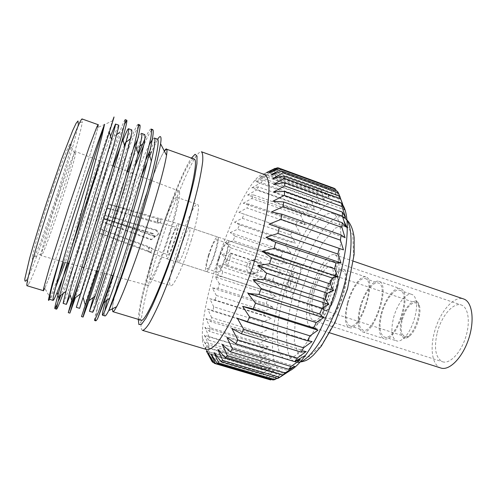 <?xml version="1.0" encoding="UTF-8"?>
<svg xmlns="http://www.w3.org/2000/svg" width="497" height="497" viewBox="0 0 497 497"><rect width="100%" height="100%" fill="white"/><g stroke="black" fill="none" stroke-linecap="round" stroke-linejoin="round"><path stroke-width="0.37" stroke-dasharray="2.48 1.86" d="M310.283 291.975C315.986 271.325 328.194 252.153 334.773 254.781C340.569 256.458 340.451 274.791 333.916 294.472C327.461 314.179 316.651 328.983 310.992 326.883C305.326 325.293 305.276 309.209 310.283 291.975M440.87 368.022C432.458 365.562 429.812 349.31 434.297 332.661C439.23 312.656 453.786 295.23 463.639 298.977M437.223 332.754C441.293 316.235 453.295 301.946 461.34 305.021C468.435 307.221 470.609 322.454 465.478 337.861C460.439 353.299 449.63 364.251 442.616 361.797C435.546 357.977 433.751 348.298 437.223 332.754M312.34 291.751C317.043 274.686 327.107 258.956 332.474 261.13C344.694 263.124 323.926 326.082 312.924 320.416C308.351 317.322 308.159 307.767 312.34 291.751M186.872 243.226C182.964 255.129 180.063 261.528 178.162 262.435C177.243 261.236 178.187 255.974 180.989 246.661C184.809 234.963 187.704 228.595 189.661 227.57C190.6 228.632 189.668 233.857 186.872 243.226M324.553 293.889C322.236 302.909 322.41 308.27 325.057 309.991C331.505 313.147 343.092 278.022 336.028 276.73C331.984 276.978 328.163 282.7 324.553 293.889M209.162 336.885L204.901 327.33L268.56 346.807L259.776 352.243L209.162 336.885L208.951 340.252L259.856 355.647L268.852 354.715L260.186 360.468L208.827 345.024L204.354 335.14L268.852 354.715M204.901 327.33L209.666 331.456L259.869 346.776L268.56 346.807M210.113 327.685L206.007 318.546L268.914 337.979L260.068 342.992L210.113 327.685L209.666 331.456M206.007 318.546L210.97 321.696L260.565 336.985L268.914 337.979M204.354 335.14L208.951 340.252M209.15 351.907L204.397 341.806L269.821 361.524L261.304 367.482L209.15 351.907L209.461 354.255L261.95 369.892L271.468 367.078L263.155 373.104L210.15 357.362L205.062 347.173L271.468 367.078M204.397 341.806L208.877 347.912L260.54 363.406L269.821 361.524M211.647 317.589L207.647 308.96L269.896 328.387L261.018 332.884L211.647 317.589L210.97 321.696M207.647 308.96L212.834 311.147L261.894 326.448L269.896 328.387M213.722 306.779L209.765 298.728L271.461 318.192L262.596 322.093L213.722 306.779L212.834 311.147M209.765 298.728L215.213 299.989L263.832 315.334L271.461 318.192M216.294 295.423L212.337 288.012L273.586 307.562L264.758 310.799L216.294 295.423L215.213 299.989M212.337 288.012L218.065 288.384L266.33 303.81L273.586 307.562M219.314 283.688L215.3 276.966L276.22 296.641L267.473 299.157L219.314 283.688L218.065 288.384M215.3 276.966L221.333 276.5L269.349 292.043L276.22 296.641M205.062 347.173L209.461 354.255M273.797 371.216L264.1 374.918L210.734 359.089L206.367 351.075L273.797 371.216L265.746 377.167L211.84 361.213M208.311 353.367L276.804 373.787L269.057 379.503L214.238 363.301M213.803 362.586L266.976 378.31L276.804 373.787M210.89 353.926L280.457 374.67L273.064 379.975M271.399 379.484L280.457 374.67M214.089 352.646L284.713 373.75L277.724 378.472M277.102 378.292L284.713 373.75M217.86 349.466L289.502 370.973M222.153 344.365L294.752 366.314M226.88 337.382L298.678 359.275M231.95 328.604L306.183 351.485M237.243 318.192L312.097 341.551M269.268 172.726L336.997 197.253L332.021 187.506M334.208 188.301L336.997 197.253M271.387 174.739L340.178 199.62L336.289 190.891M337.395 191.295L340.178 199.62M273.648 184.344L344.558 209.79M272.865 178.609L342.725 203.801L339.743 196.222M339.873 196.272L342.725 203.801M272.928 201.173L345.775 226.918M273.679 191.904L345.595 217.537M271.381 212.002L345.073 237.771M222.737 271.735L218.624 265.752L279.326 285.595L270.679 287.334L222.737 271.735L221.333 276.5M218.624 265.752L224.979 264.485L272.841 280.178L279.326 285.595M226.52 259.714L222.258 254.514L282.855 274.561L274.344 275.481L226.52 259.714L224.979 264.485M222.258 254.514L228.949 252.507L276.754 268.38L282.855 274.561M230.602 247.792L226.147 243.406L286.763 263.696L278.413 263.752L230.602 247.792L228.949 252.507M226.147 243.406L233.192 240.71L281.041 256.8L286.763 263.696M234.938 236.106L230.248 232.571L291 253.141L282.836 252.296L234.938 236.106L233.192 240.71M230.248 232.571L237.653 229.254L285.651 245.593L291 253.141M248.91 204.105L243.244 203.23L305.096 224.843L297.647 221.153L248.91 204.105L247.015 207.982L295.591 224.899L300.225 233.565L238.852 212.331L300.225 233.565M243.244 203.23L251.793 198.489L300.803 215.735L305.096 224.843M253.687 194.979L247.618 195.017L310.047 217.021L302.89 212.362L253.687 194.979L251.793 198.489M247.618 195.017L256.545 189.978L306.071 207.566L310.047 217.021M239.473 224.83L234.497 222.165L295.504 243.052L287.558 241.275L239.473 224.83L237.653 229.254M234.497 222.165L242.281 218.289L290.521 234.907L295.504 243.052M238.852 212.331L247.015 207.982M258.403 186.903L251.892 187.841L315.011 210.262L308.165 204.634L258.403 186.903L256.545 189.978M251.892 187.841L261.192 182.61L311.327 200.558L315.011 210.262M262.994 180.038L256.005 181.852L319.906 204.708L313.396 198.135L262.994 180.038L261.192 182.61M256.005 181.852L265.665 176.553L316.49 194.874L319.906 204.708M267.374 174.546L259.881 177.218L324.64 200.502L318.49 193.016L267.374 174.546L265.665 176.553M259.881 177.218L269.877 171.968L321.453 190.668L324.64 200.502M266.597 172.534L333.288 196.669L327.883 187.537L275.636 168.508M277.158 167.837L330.418 187.257L333.288 196.669M271.455 170.595L263.441 174.068L329.132 197.781L323.348 189.438L271.455 170.595L269.877 171.968M263.441 174.068L273.735 169.017L326.131 188.083L329.132 197.781M324.361 293.907C328.088 282.352 332.039 276.438 336.214 276.177C343.52 277.512 331.549 313.818 324.883 310.544C322.143 308.774 321.969 303.226 324.361 293.907M402.334 319.559C405.943 308.283 410.373 302.723 415.629 302.866C424.978 304.922 413.33 340.246 404.589 336.339C400.955 334.295 400.203 328.703 402.334 319.559M401.644 319.559C405.316 304.487 417.244 294.901 419.487 306.028C421.673 314.054 416.107 330.934 409.571 336.084C402.353 342.557 397.942 332.493 401.644 319.559M393.605 317.633C397.078 304.102 406.217 292.199 411.895 294.417C413.839 295.106 415.2 297.057 415.97 300.275C418.716 310.42 411.566 332.102 403.328 338.619C400.787 340.749 398.532 341.507 396.563 340.905C391.599 338.066 390.611 330.306 393.605 317.633M381.789 313.75C385.305 300.176 394.295 288.161 399.774 290.316C412.1 292.876 395.811 342.265 384.38 336.991C379.602 334.208 378.739 326.461 381.789 313.75M381.106 313.762C384.871 299.244 394.494 286.371 400.365 288.676C413.572 291.397 396.115 344.328 383.883 338.662C378.764 335.674 377.838 327.374 381.106 313.762M360.182 306.885C364.04 292.292 373.384 279.208 378.869 281.383C391.263 283.818 373.676 337.152 362.27 331.735C357.511 328.852 356.815 320.571 360.182 306.885M360.828 306.86C364.438 293.218 373.16 281.01 378.279 283.035C389.847 285.328 373.433 335.096 362.773 330.051C358.331 327.368 357.685 319.639 360.828 306.86M348.148 302.692C351.808 289.005 360.368 276.68 365.264 278.631C376.372 280.755 359.884 330.753 349.695 325.852C345.458 323.23 344.943 315.508 348.148 302.692M347.527 302.729C351.441 288.086 360.605 274.878 365.86 276.972C377.751 279.227 360.083 332.804 349.186 327.542C344.645 324.721 344.092 316.452 347.527 302.729M325.28 295.423C329.294 280.693 338.153 267.262 342.986 269.212C353.994 271.151 336.177 325.156 326.181 320.167C322.037 317.465 321.739 309.215 325.28 295.423M325.858 295.367C329.61 281.6 337.885 269.063 342.39 270.89C352.665 272.716 336.047 323.112 326.703 318.465C322.833 315.955 322.553 308.252 325.858 295.367M314.16 291.522C317.962 277.717 326.088 265.069 330.381 266.827C340.215 268.492 323.528 319.099 314.632 314.589C310.954 312.135 310.799 304.444 314.16 291.522M285.253 288.602C296.622 248.208 320.174 208.821 333.139 213.667C337.494 215.741 340.047 222.19 340.793 233.018C341.178 248.283 337.258 270.579 329.965 293.168C324.069 310.345 317.409 325.2 309.991 337.724C305.177 345.142 300.573 350.907 296.187 355.007C292.025 358.082 288.372 359.399 285.222 358.958C274.102 355.734 275.214 322.603 285.253 288.602M289.428 370.955C268.92 381.081 267.827 335.668 281.83 289.074C296.56 235.994 330.02 184.654 342.998 205.36M269.672 379.714L269.057 379.503M266.976 378.31L265.746 377.167M264.1 374.918L263.155 373.104M261.95 369.892L261.304 367.482M260.54 363.406L260.186 360.468M259.856 355.647L259.776 352.243M259.869 346.776L260.068 342.992M260.565 336.985L261.018 332.884M261.894 326.448L262.596 322.093M263.832 315.334L264.758 310.799M266.33 303.81L267.473 299.157M269.349 292.043L270.679 287.334M272.841 280.178L274.344 275.481M276.754 268.38L278.413 263.752M281.041 256.8L282.836 252.296M285.651 245.593L287.558 241.275M290.521 234.907L292.516 230.844M295.591 224.899L297.647 221.153M300.803 215.735L302.89 212.362M306.071 207.566L308.165 204.634M311.327 200.558L313.396 198.135M316.49 194.874L318.49 193.016M321.453 190.668L323.348 189.438M326.131 188.083L327.883 187.537M330.418 187.257L331.99 187.444M273.735 169.017L275.152 168.328M206.92 349.633C204.267 348.695 202.77 344.937 202.409 338.351C201.571 323.305 206.926 295.653 215.505 267.448C226.222 231.962 242.169 195.582 254.315 180.97C258.521 175.888 261.962 173.757 264.652 174.577M208.877 347.912L208.827 345.024M210.734 359.089L210.15 357.362M242.281 218.289L244.151 214.108M142.521 330.368C141.291 329.921 140.794 327.504 141.011 323.118C141.67 309.706 149.013 279.867 158.767 248.954C170.788 210.653 186.63 170.57 195.905 156.685C198.334 153.026 200.173 151.386 201.428 151.753M138.253 319.335L138.296 318.391C139.036 305.736 146.168 277.152 155.567 247.425C167.154 210.598 182.281 172.043 190.904 158.872L191.432 158.083M141.073 320.192C130.357 316.664 183.499 155.536 194.209 159.077M191.09 240.765C197.321 220.761 200.018 204.82 197.545 204.441C191.345 201.266 163.867 284.576 170.738 285.713C173.329 287.477 183.635 265.137 191.09 240.765M169.216 233.503C161.587 258.005 151.802 280.687 149.833 279.109C144.385 278.426 172.024 194.619 176.814 197.309C178.783 197.508 175.565 213.387 169.216 233.503M170.216 232.745C177.491 209.672 181.188 191.519 179.026 191.028C173.577 187.4 141.341 285.154 147.876 285.471C150.218 286.98 161.444 260.925 170.216 232.745M58.795 195.147C66.325 172.981 71.549 158.934 74.469 153.008L75.538 151.535C78.774 151.2 43.599 257.85 41.195 255.657L41.214 253.83C42.052 247.897 50.004 221.19 58.795 195.147M51.707 191.656C41.673 221.215 32.877 251.494 32.268 257.993C32.162 260.105 32.777 260.006 34.107 257.701L40.624 242.25L54.664 202.372L67.101 161.966L71.052 145.671C71.357 143.024 70.922 142.583 69.748 144.341C66.312 150.753 60.292 166.526 51.707 191.656M27.217 285.787L28.925 283.681L26.714 279.749C31.062 272.257 41.791 243.741 52.222 212.716C64.952 175.031 77.066 134.041 78.228 123.548L82.347 121.709L82.222 119M28.925 283.681C33.336 275.711 44.345 246.114 55.111 214.045C68.238 175.093 80.893 132.718 82.347 121.709M72.953 194.159C55.912 245.058 41.518 292.578 43.407 290.677C46.264 291.136 100.717 126.027 98.151 124.697C97.574 123.318 86.77 152.765 72.953 194.159M49.594 298.995L50.172 297.796L44.805 288.241C48.619 279.544 58.932 250.264 69.431 218.742C82.247 180.336 95.25 138.812 97.822 127.487L112.614 120.858L63.846 261.987M50.172 297.796L58.509 276.618M107.035 300.207C109.334 290.59 112.657 278.537 117.006 264.05L105.47 301.387M154.306 138.011L152.244 139.713M149.535 144.341C146.118 150.976 141.862 160.742 136.774 173.627M136.333 174.739C121.2 212.996 101.444 271.058 93.337 297.423M141.465 133.389C140.825 133.264 139.564 135.153 137.694 139.054M133.445 148.572C115.279 191.513 76.613 306.916 76.339 307.345M122.976 140.16L120.299 146.919M113.148 165.886C94.113 217.456 64.629 303.561 63.107 303.375M110.52 136.178C100.81 162.457 80.172 222.196 65.237 262.373M55.534 287.682C52.353 295.485 50.427 299.38 49.768 299.368M104.96 315.937C104.413 315.719 104.376 314.042 104.842 310.898M68.282 263.224C83.142 222.842 103.929 162.842 113.751 136.892C116.658 129.164 118.329 125.269 118.746 125.207M70.239 295.007C80.825 266.137 110.179 180.796 124.443 145.174M126.014 142.179L125.492 142.577C128.934 134.097 131.028 129.872 131.767 129.897M79.626 308.333L83.148 297.548C91.293 272.791 112.254 211.418 127.686 171.434M132.401 159.425L136.731 149.007M139.968 146.037L137.042 148.28C141.049 139.011 143.596 134.432 144.683 134.544M92.728 312.265C92.467 312.004 93.529 307.898 95.915 299.958L97.81 306.537L107.116 275.263L119.777 236.566L130.773 205.044L141.527 176.118M104.327 273.3C116 237.641 133.749 187.711 145.869 159.711M149.864 150.871C153.666 142.832 156.207 138.924 157.499 139.16M151.604 130.177C149.995 131.953 147.416 136.874 143.863 144.938M134.532 167.657C122.809 197.669 108.209 239.225 97.468 271.381M138.446 126.281C129.524 140.67 90.025 254.992 75.395 297.715M124.561 124.262C114.602 147.218 78.526 252.507 63.218 293.46M117.006 264.05L112.744 275.655M95.337 319.465L97.387 308.103C95.132 316.061 94.194 320.186 94.585 320.478M151.113 129.046C150.1 128.878 148.031 132.152 144.913 138.874M137.619 155.809C120.889 196.998 94.616 274.071 85.111 304.344L81.483 316.577M138.209 124.374C137.321 124.337 134.973 128.959 131.158 138.228C118.777 168.191 95.337 235.479 80.545 278.096M125.201 119.659C124.666 119.715 122.784 123.977 119.541 132.438C106.066 167.52 74.37 259.832 60.851 295.268M58.901 298.362L59.218 299.467L57.546 303.592M97.387 308.103L97.81 306.537M147.149 161.966L149.74 155.791M149.286 153.318L151.585 151.56L157.711 139.297M164.327 151.051C158.214 160.574 143.155 200.782 130.991 238.827C115.844 285.638 106.259 326.566 116.615 306.736M166.52 155.281C165.016 165.445 158.263 190.525 149.001 219.562C137.017 257.316 122.703 295.442 116.559 306.767M112.328 308.836C113.279 288.235 152.859 168.228 164.352 151.1M157.965 219.015L108.402 204.528L107.128 208.423L156.735 222.904L157.965 219.015C160.413 219.475 161.562 219.488 161.419 219.059L108.626 204.05L105.035 215.586L155.797 230.453C158.984 232.956 158.723 235.013 155.008 236.622L103.997 218.761L104.258 218.22L154.412 236.032L153.89 236.473M108.626 204.05L107.346 207.957L157.53 222.147L158.773 218.226M157.53 222.147L160.208 222.892C160.357 223.308 159.202 223.315 156.735 222.904M148.404 250.954L99.226 232.789L100.518 228.837L149.659 246.997L148.404 250.954L150.871 252.414L149.665 252.277L147.671 251.494L148.92 247.568L152.094 248.543L149.659 246.997M148.92 247.568L100.326 229.216L99.046 233.149L147.671 251.494M150.231 239.573L151.287 239.734L154.039 237.678C154.43 235.851 153.772 234.553 152.07 233.77L152.567 233.329C154.269 234.118 154.927 235.435 154.53 237.268L151.778 239.324L150.715 239.163L150.231 239.573L102.425 222.016L102.668 221.513L150.715 239.163M152.567 233.329L103.674 218.425L103.426 218.941L152.07 233.77M155.797 230.453L156.331 229.981C159.525 232.497 159.264 234.565 155.536 236.187L154.412 236.032M156.331 229.981L105.302 215.033M249.786 264.031C250.823 261.062 252.818 259.552 255.769 259.509C264.187 259.422 264.454 273.468 255.433 272.816C250.805 271.847 248.922 268.914 249.786 264.031M247.009 264.833C245.916 270.113 247.475 273.07 251.687 273.704C259.974 274.704 262.043 262.254 254.122 261.217L252.06 260.627C249.966 260.298 248.283 261.695 247.009 264.833M288.645 280.482L291.329 274.735L292.584 273.99C294.789 274.369 290.503 287.353 288.508 286.347L287.943 284.998L288.645 280.482M290.503 281.526L289.49 288.111C291.012 299.169 302.226 265.168 294.423 273.151C292.913 275.071 291.602 277.86 290.503 281.526M107.346 207.957L105.035 215.586M103.997 218.761L100.518 228.837M100.326 229.216L102.668 221.513M170.384 242.604C173.347 233.553 175.534 228.545 176.951 227.57C179.243 227.129 169.527 256.589 167.949 254.868C167.39 253.868 168.203 249.78 170.384 242.604M103.674 218.425L107.128 208.423M227.023 260.18C228.409 255.924 229.577 253.663 230.527 253.389C232.111 253.551 227.744 266.802 226.371 265.988C225.837 265.504 226.054 263.565 227.023 260.18M288.148 281.911C291.814 270.598 295.411 264.715 298.939 264.274C305.04 265.23 293.311 300.797 287.838 297.939C285.613 296.349 285.713 291.006 288.148 281.911M219.127 258.813C222.321 249.034 224.973 243.797 227.104 243.114C230.627 243.375 220.494 274.095 217.506 272.207C216.332 271.082 216.872 266.622 219.127 258.813M218.568 259.024C222.333 247.456 225.483 241.269 228.005 240.449C232.186 240.728 220.177 277.146 216.649 274.891C215.257 273.549 215.897 268.262 218.568 259.024M208.839 255.427C212.039 245.617 214.642 240.343 216.636 239.61C219.916 239.784 209.753 270.61 207.013 268.802C205.944 267.709 206.553 263.248 208.839 255.427M208.311 255.651C212.095 244.046 215.17 237.808 217.543 236.932C221.432 237.112 209.38 273.654 206.143 271.492C204.882 270.188 205.603 264.907 208.311 255.651M169.819 242.983C173.602 231.409 176.404 224.992 178.224 223.731L178.261 223.737C181.038 223.532 168.831 260.546 166.725 258.726L166.688 258.713C165.973 257.421 167.017 252.178 169.819 242.983M104.258 218.22L99.226 232.789M99.046 233.149L102.425 222.016M103.426 218.941L108.402 204.528M333.139 213.667L342.967 217.17C329.461 212.126 305.543 251.246 294.286 291.553C284.327 325.473 283.625 358.629 295.206 361.99L296.92 362.288M300.921 292.988L310.513 266.094L322.503 243.176L335.059 228.21L345.949 224.632L352.795 234.447L353.603 256.961L347.645 287.813L336.14 319.627L321.975 344.52L308.637 357.051L298.914 355.647L294.323 342.011L295.168 319.72L300.921 292.988M310.992 326.883L329.766 332.828M334.773 254.781L353.398 261.167M312.924 320.416L442.616 361.797M332.474 261.13L461.34 305.021M178.162 262.435L325.057 309.991M189.661 227.57L336.028 276.73M285.222 358.958L296.827 362.356M324.883 310.544L404.589 336.339M336.214 276.177L415.629 302.866M419.487 306.028L415.97 300.275M409.571 336.084L403.328 338.619M384.38 336.991L396.563 340.905M399.774 290.316L411.895 294.417M362.27 331.735L383.883 338.662M378.869 281.383L400.365 288.676M349.695 325.852L362.773 330.051M365.264 278.631L378.279 283.035M326.181 320.167L349.186 327.542M342.986 269.212L365.86 276.972M314.632 314.589L326.703 318.465M330.381 266.827L342.39 270.89M202.409 338.351L204.621 342.29M254.315 180.97L266.578 175.453M138.296 318.391L141.011 323.118M190.904 158.872L195.905 156.685M149.833 279.109L170.738 285.713M176.814 197.309L197.545 204.441M179.026 191.028L143.093 177.317M141.378 176.659L128.922 171.906M127.195 171.248L114.633 166.458M112.894 165.793L75.538 151.535M147.876 285.471L113.067 275.742M111.303 275.251L98.499 271.673M96.722 271.176L83.813 267.566M82.024 267.063L69.008 263.429M67.201 262.925L41.195 255.657M74.469 153.008L69.748 144.341M41.214 253.83L32.268 257.993M131.158 138.228L130.605 138.657M116.72 134.606L113.751 136.892M160.208 222.892L161.426 219.059M150.871 252.42L152.101 248.543M151.778 239.324L151.287 239.734M155.536 236.187L155.014 236.628M255.769 259.502L252.06 260.627M255.433 272.822L251.687 273.704M287.943 284.998L289.49 288.111M291.329 274.735L294.423 273.151M151.349 248.568L167.949 254.868M159.872 222.762L176.951 227.57M207.013 268.802L217.506 272.207M216.636 239.61L227.104 243.114M166.725 258.726L206.143 271.492M178.261 223.737L217.543 236.932M99.033 233.149L115.484 239.361M149.665 252.277L166.688 258.713M108.638 204.031L131.985 210.641M160.519 218.717L178.224 223.731M226.371 265.988L288.508 286.347M230.527 253.389L253.054 260.863M254.122 261.217L292.584 273.99M216.649 274.891L287.838 297.939M228.005 240.449L298.939 264.274"/><path stroke-width="0.75" d="M353.398 261.167L463.639 298.977C472.218 301.629 474.921 320.118 468.659 338.911C462.508 357.741 449.344 370.992 440.87 368.022L329.766 332.828M279.736 377.31L289.502 370.973L282.955 374.924L225.433 357.765L217.86 349.466L222.731 360.368L279.736 377.31L277.724 378.472L221.072 361.667L214.089 352.646L218.736 363.009L274.841 379.621L273.064 379.975L217.326 363.487L210.89 353.926L215.381 363.611L214.238 363.301L208.311 353.367L212.71 362.263L211.84 361.213L206.367 351.075M212.71 362.263L213.803 362.586M215.381 363.611L270.567 379.919L271.399 379.484M274.841 379.621L277.102 378.292M230.341 351.77L222.153 344.365L227.322 355.635L285.172 372.943L294.752 366.314L288.67 369.308L230.341 351.77L232.416 348.813L291.049 366.513L300.356 359.785L294.758 361.667L235.69 343.725L226.88 337.382L232.416 348.813M298.678 359.275L300.356 359.785M258.987 294.454L247.96 293.416L323.578 317.695L319.757 314.017L258.987 294.454L261.223 288.515L322.037 308.221L328.828 304.35L325.336 299.225L264.51 279.314L253.097 279.662L328.828 304.35M247.96 293.416L255.508 303.232L316.173 322.565L323.578 317.695M253.178 308.817L242.623 306.369L317.943 330.201L313.744 327.995L253.178 308.817L255.508 303.232M242.623 306.369L249.612 316.943L309.973 335.879L317.943 330.201M241.374 333.748L231.95 328.604L237.914 339.985L297.243 358.095L306.183 351.485L301.07 352.106L241.374 333.748L243.698 329.287L303.605 347.813L312.097 341.551L307.457 340.799L247.257 322.025L237.243 318.192L243.698 329.287M253.097 279.662L261.223 288.515M269.591 263.808L257.9 265.473L333.562 290.521L330.312 284.023L269.591 263.808L271.461 257.651L332.095 277.966L337.649 276.587L334.556 268.834L274.095 248.382L262.23 251.24L337.649 276.587M257.9 265.473L266.591 273.176L327.393 293.211L333.562 290.521M262.23 251.24L271.461 257.651M277.904 233.447L265.982 237.342L340.973 262.913L337.941 254.073L277.904 233.447L279.196 227.75L343.464 249.867L340.408 240.144L280.917 219.413L269.051 224.153L343.464 249.867M265.982 237.342L275.698 242.368L336.009 262.901L340.973 262.913M332.021 187.506L278.376 167.887L269.268 172.726L280.047 168.545L334.208 188.301L335.55 189.251L281.029 169.378L271.387 174.739L282.315 171.235L337.395 191.295L338.469 193.035L283.023 172.869L272.865 178.609L283.88 175.957L339.873 196.272L340.644 198.8L284.29 178.392L273.648 184.344L284.663 182.703L341.557 203.223L344.558 209.79L340.644 198.8M336.289 190.891L335.55 189.251M339.743 196.222L338.469 193.035M284.352 195.402L272.928 201.173L283.688 201.975L342.228 222.718L345.775 226.918L342.421 216.108L284.352 195.402L284.613 191.42L342.365 212.089L345.595 217.537L341.986 206.522L284.744 185.934L273.679 191.904L284.613 191.42M283.073 206.634L271.381 212.002L281.88 214.176L341.122 234.919L345.073 237.771L341.905 227.39L283.073 206.634L283.688 201.975M269.051 224.153L279.196 227.75M275.636 168.508L275.152 168.328L266.597 172.534L277.158 167.837L278.376 167.887M342.998 205.36C345.862 209.97 347.279 217.68 347.254 228.483C347.068 243.424 344.098 261.248 338.351 281.967C330.337 310.538 317.322 339.19 305.382 355.448C299.511 363.437 294.193 368.606 289.428 370.955M332.095 277.966L330.312 284.023M327.393 293.211L325.336 299.225M322.037 308.221L319.757 314.017M316.173 322.565L313.744 327.995M309.973 335.879L307.457 340.799M303.605 347.813L301.07 352.106M297.243 358.095L294.758 361.667M291.049 366.513L288.67 369.308M285.172 372.943L282.955 374.924M270.567 379.919L214.698 363.469M341.557 203.223L341.986 206.522M342.365 212.089L342.421 216.108M342.228 222.718L341.905 227.39M341.122 234.919L340.408 240.144M339.035 248.425L337.941 254.073M336.009 262.901L334.556 268.834M264.652 174.577C266.802 175.975 268.225 179.423 268.92 184.934C269.144 191.618 268.504 200.136 267.001 210.48C264.025 227.558 259.167 246.599 252.433 267.597C245.356 288.484 237.933 306.674 230.167 322.174C225.216 331.387 220.668 338.612 216.506 343.856C212.673 347.869 209.473 349.795 206.92 349.633L142.521 330.368C144.068 330.213 146.292 327.933 149.193 323.528C152.449 317.875 156.226 310.221 160.506 300.573C167.371 284.396 174.385 265.609 181.554 244.22C188.518 222.768 194.054 203.497 198.16 186.406C200.459 176.1 201.981 167.706 202.72 161.221C203.012 155.959 202.577 152.803 201.428 151.753L264.652 174.577M218.736 363.009L217.326 363.487M222.731 360.368L221.072 361.667M227.322 355.635L225.433 357.765M237.914 339.985L235.69 343.725M249.612 316.943L247.257 322.025M266.591 273.176L264.51 279.314M275.698 242.368L274.095 248.382M281.88 214.176L280.917 219.413M284.663 182.703L284.744 185.934M283.88 175.957L284.29 178.392M282.315 171.235L283.023 172.869M280.047 168.545L281.029 169.378M191.432 158.083L195.066 154.287L196.998 156.039L196.924 163.706L194.694 177.193C192.128 188.891 188.593 202.559 184.083 218.202L176.454 242.536L168.11 266.64C162.426 281.898 157.139 294.988 152.237 305.916L146.012 318.08L141.508 324.292L138.911 324.553L138.253 319.335M164.352 151.1L166.427 149.131L194.209 159.077C198.173 159.375 192.482 189.593 179.839 229.869C164.495 279.463 144.907 323.702 141.073 320.192L112.825 311.656L112.328 308.836M78.228 123.548L77.998 120.982L76.165 123.206L72.717 130.45L61.634 158.972L47.47 199.999C40.282 221.942 33.951 242.635 29.634 258.247L24.85 278.798C24.657 281.613 25.279 281.936 26.714 279.749M98.008 124.648L82.222 119C80.868 117.335 69.189 146.634 55.173 188.214C37.834 239.33 24.341 287.409 27.217 285.787L43.264 290.633M97.822 127.487L98.238 124.53L96.971 126.623L89.317 146.652L68.685 207L49.371 267.777L43.612 288.428L43.382 290.863L44.805 288.241M57.546 303.592L54.956 308.674C53.757 309.059 61.063 282.979 73.519 241.809L93.771 167.446L101.692 137.116L104.544 124.349C99.729 136.166 78.128 199.875 62.703 248.102L52.284 283.638L48.426 299.666C48.445 300.809 48.836 300.586 49.594 298.995M58.509 276.618L63.846 261.987M73.519 241.809L109.359 132.171C114.186 116.919 115.273 113.148 112.614 120.858M105.47 301.387C102.997 310.215 102.003 314.818 102.488 315.191C103.065 315.465 105.494 309.78 109.769 298.132C120.572 269.132 143.484 195.768 151.324 161.152C154.747 146.41 155.741 138.694 154.306 138.011L157.499 139.16C160.444 139.707 154.051 168.98 141.794 211.132C135.035 234.13 127.008 259.596 120.404 278.991L108.731 310.6C106.83 314.359 105.575 316.135 104.96 315.937L102.488 315.191M152.244 139.713L149.535 144.341M136.774 173.627L136.333 174.739M93.337 297.423L89.46 311.284L95.132 296.057C105.128 267.33 129.841 187.996 138.129 153.778C141.372 140.701 142.484 133.904 141.465 133.389L144.683 134.544C145.211 135.389 145.043 138.334 144.167 143.385L138.371 167.644C133.811 184.685 128.363 203.633 122.013 224.489L109.539 264.385L99.499 294.547L93.697 310.451L92.728 312.265L89.46 311.284M137.694 139.054L133.445 148.572M128.524 128.729L131.767 129.897L131.867 132.19L128.096 148.69C123.672 165.47 115.813 192.519 107.52 219.711L79.626 308.333L76.339 307.345L80.539 293.789C89.516 265.504 116.062 180.082 124.853 146.584C127.946 135.041 129.17 129.083 128.524 128.729C127.897 128.711 126.045 132.525 122.976 140.16M120.299 146.919L113.148 165.886M115.478 124.033L118.746 125.207L118.528 127.394L114.148 143.757L71.388 285.937L66.424 304.369L63.107 303.375L65.989 291.341C73.736 263.658 102.14 172.024 111.508 139.564C114.459 129.419 115.782 124.244 115.478 124.033L110.52 136.178M65.237 262.373L55.534 287.682M104.544 124.349L73.811 224.296C60.23 269.386 51.638 300.461 53.111 300.374L49.768 299.368C49.228 299.306 49.799 295.758 51.477 288.732L62.703 248.102M104.842 310.898L107.035 300.207M53.111 300.374C53.57 300.424 54.925 297.746 57.174 292.335L68.282 263.224M66.424 304.369L70.239 295.007L72.239 301.977L68.269 312.644L70.686 303.978L110.607 173.484L120.473 139.632L125.039 122.026L125.201 119.659L126.785 120.231L124.561 124.262M124.443 145.174L125.492 142.577M127.686 171.434L132.401 159.425M136.731 149.007L137.042 148.28M95.915 299.958L104.327 273.3M145.869 159.711L149.864 150.871M112.744 275.655L97.754 318.279L103.761 302.679C115.279 271.343 140.489 190.898 149.162 153.84C152.877 138.34 154.045 130.264 152.672 129.611L151.604 130.177M143.863 144.938L134.532 167.657M97.468 271.381C88.739 297.523 82.713 316.918 83.08 317.055L88.932 300.772C99.537 269.778 126.735 182.747 135.911 146.217C139.427 132.513 140.719 125.418 139.781 124.94L138.446 126.281M75.395 297.715L69.878 313.122L74.165 298.647C83.62 268.175 112.838 174.453 122.579 138.8C125.934 126.735 127.331 120.547 126.785 120.231M63.218 293.46C59.348 303.779 57.13 309.016 56.577 309.159C56.173 309.153 57.13 304.878 59.454 296.336C65.734 273.22 86.155 206.715 99.841 162.221M97.754 318.279C96.747 320.08 96.051 320.925 95.679 320.807L94.585 320.478L98.338 312.296L107.302 287.142L126.921 226.11C133.811 203.571 139.694 183.107 144.577 164.718L150.703 138.582C151.591 133.146 151.728 129.972 151.113 129.046L152.672 129.611M144.913 138.874L137.619 155.809M83.08 317.055L81.483 316.577L98.822 264.603L125.114 178.485L134.476 144.621L138.39 126.859L138.209 124.374L139.781 124.94M80.545 278.096L72.239 301.977M60.851 295.268L59.218 299.467M95.679 320.807L95.337 319.465M157.711 139.297C159.872 135.42 161.997 134.755 160.574 143.807C159.612 149.759 158.568 154.84 154.952 169.148C151.076 184.257 144.795 205.683 141.701 215.661C129.102 257.061 114.652 297.914 108.955 310.153M141.527 176.118L147.149 161.966M149.74 155.791L151.585 151.56M108.731 310.6L116.615 306.736C122.821 295.199 137.085 257.16 149.025 219.537C158.692 188.841 164.532 167.446 166.545 155.337C167.545 148.597 166.799 147.168 164.327 151.051M116.559 306.767C114.72 310.234 113.478 311.861 112.825 311.656M166.427 149.131C167.073 149.355 167.104 151.405 166.52 155.281M296.92 362.288C308.326 363.599 329.325 333.083 341.694 293.746C354.175 254.433 353.721 220.214 342.967 217.17C349.087 219.966 352.864 227.384 354.15 237.721L354.119 254.545L347.484 289.043L334.922 322.733L321.267 346.198L313.197 355.374C309.432 358.163 307.798 361.586 296.827 362.356M347.254 228.483L343.961 221.003M305.382 355.448L294.945 361.406M143.093 177.317L141.378 176.659M128.922 171.906L127.195 171.248M114.633 166.458L112.894 165.793M113.067 275.742L111.303 275.251M98.499 271.673L96.722 271.176M83.813 267.566L82.024 267.063M69.008 263.429L67.201 262.925M103.761 302.679L109.769 298.132M149.162 153.84L151.324 161.152M88.932 300.772L95.132 296.057M135.911 146.217L138.129 153.778M74.165 298.647L80.539 293.789M122.579 138.8L124.853 146.584M59.454 296.336L65.989 291.341M111.508 139.564L109.359 132.171M51.477 288.732L50.762 289.279M69.884 313.122L68.269 312.644M56.577 309.159L54.956 308.674M142.577 144.037L139.968 146.037M85.111 304.344L83.154 297.573M130.605 138.657L126.014 142.179M119.541 132.438L116.72 134.606M58.901 298.362L57.174 292.335M148.41 153.995L149.286 153.318M166.545 155.337L160.574 143.807"/></g></svg>
